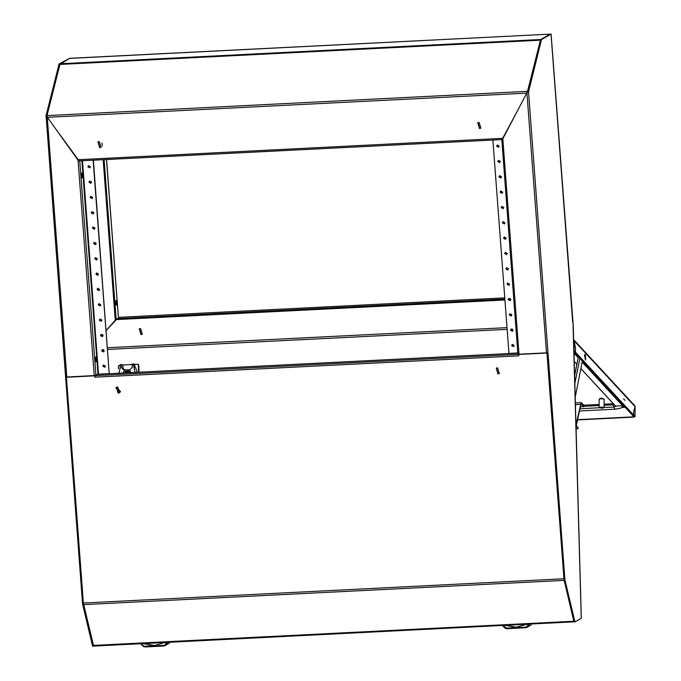 <?xml version="1.0" encoding="UTF-8"?>
<svg xmlns="http://www.w3.org/2000/svg" width="681" height="681" viewBox="0 0 681 681"><rect width="100%" height="100%" fill="white"/><g stroke="black" fill="none" stroke-linecap="round" stroke-linejoin="round"><path stroke-width="1.02" d="M514.189 345.463L512.248 344.382L511.627 345.59L513.568 346.663L514.189 345.463M512.35 344.331L511.823 345.48L513.661 346.603M513.04 330.123L511.099 329.051L510.478 330.251L512.41 331.332L513.04 330.123M511.201 329L510.673 330.14L512.504 331.264M511.882 314.784L509.95 313.711L509.32 314.92L511.261 315.993L511.882 314.784M510.043 313.66L509.516 314.801L511.354 315.933M510.733 299.453L508.792 298.372L508.171 299.58L510.103 300.653L510.733 299.453M508.894 298.321L508.367 299.47L510.197 300.593M509.575 284.113L507.643 283.041L507.013 284.241L508.954 285.322L509.575 284.113M507.745 282.99L507.209 284.13L509.047 285.254M508.426 268.774L506.485 267.701L505.864 268.91L507.796 269.982L508.426 268.774M506.587 267.65L506.06 268.791L507.89 269.923M507.268 253.443L505.336 252.362L504.706 253.57L506.647 254.643L507.268 253.443M505.438 252.31L504.902 253.46L506.741 254.583M506.119 238.103L504.178 237.031L503.557 238.231L505.489 239.312L506.119 238.103M504.28 236.979L503.753 238.12L505.591 239.244M504.962 222.764L503.029 221.691L502.399 222.9L504.34 223.972L504.962 222.764M503.131 221.64L502.595 222.781L504.434 223.913M503.812 207.433L501.871 206.352L501.25 207.56L503.182 208.633L503.812 207.433M501.974 206.3L501.446 207.45L503.285 208.573M502.655 192.093L500.722 191.02L500.092 192.221L502.033 193.302L502.655 192.093M500.824 190.969L500.297 192.11L502.127 193.234M501.505 176.754L499.565 175.681L498.943 176.89L500.875 177.962L501.505 176.754M499.667 175.63L499.139 176.771L500.978 177.903M500.348 161.423L498.415 160.341L497.785 161.55L499.726 162.623L500.348 161.423M498.518 160.29L497.99 161.44L499.82 162.563M499.199 146.083L497.258 145.01L496.636 146.211L498.569 147.292L499.199 146.083M497.36 144.959L496.832 146.1L498.671 147.224M526.924 92.82L502.842 138.745L519.041 354.188L546.477 352.809L526.924 92.82L528.524 91.841L564.898 579.718L574.934 621.949L581.319 618.28L573.232 325.331L551.116 34.05L541.446 39.609L528.524 91.841M551.116 34.05L540.544 39.66L527.324 92.063L528.226 92.012M546.928 352.784L563.996 579.769L574.032 621.991L574.934 621.949M563.996 579.769L564.898 579.718M581.191 617.241L573.027 325.45M540.544 39.66L541.446 39.609M546.945 352.775L546.477 352.809M527.171 92.65L527.579 92.046M518.879 354.324L517.943 354.129L501.846 139.571M517.943 354.129L501.795 139.307L502.706 138.796M517.858 352.971L508.962 353.422L492.916 140.022M497.547 367.817L496.245 368.2L498.007 373.954L499.318 373.571L497.547 367.817M496.338 368.149L498.203 373.843L499.411 373.511M117.694 386.978L116.383 387.361L118.154 393.116L119.456 392.733L117.694 386.978M116.485 387.302L118.349 392.997L119.558 392.673M546.937 352.903L518.828 354.324L518.735 355.814L94.863 377.197L94.761 375.818L95.28 375.52M94.863 377.197L94.965 375.784M518.633 354.435L546.945 353.005M93.655 646.107L573.998 621.864L93.655 646.107L83.363 602.983L66.423 377.248L94.761 375.818M563.17 568.882L563.928 578.944M66.423 377.248L94.957 375.708M517.866 353.099L97.809 374.295M479.543 128.53L480.854 128.147L479.083 122.393L477.764 122.776L479.543 128.53M477.866 122.725L479.739 128.42L480.948 128.088M99.681 147.692L100.992 147.3L99.222 141.554L97.911 141.937L99.681 147.692M98.013 141.886L99.877 147.573L101.094 147.249M59.034 133.485L78.204 159.703L502.655 138.294L516.802 112.118M512.325 120.665L502.646 138.822M60.209 63.733L540.757 39.489L550.112 34.11L69.564 58.353L59.86 64.423L46.946 115.608L527.494 91.373L540.425 40.119M69.564 58.353L59.085 63.946L45.865 116.349L46.998 116.17M527.494 91.373L527.12 92.735M47.125 116.962L46.946 115.608M502.859 138.183L502.706 138.601M78.349 160.248L78.204 159.703M140.533 328.48L139.23 328.863L140.993 334.618L142.303 334.235L140.533 328.48M142.397 334.175L141.188 334.499L139.324 328.804M106.176 330.515L116.425 319.568M104.099 159.635L116.076 318.98L115.191 319.031L115.242 319.636L504.944 299.972M116.051 318.665L504.876 299.053M508.46 298.874L510.486 298.772M508.435 299.802L510.724 299.683M105.393 366.08L104.763 367.289L102.831 366.208L103.452 365.007L105.393 366.08M104.857 367.221L103.027 366.097L103.555 364.956M96.31 359.151L95.91 361.926L95.255 359.755L95.655 356.98L96.31 359.151M95.4 360.853L95.263 358.104M82.469 175.111L82.069 177.886L81.414 175.715L81.822 172.94L82.469 175.111M81.558 176.813L81.422 174.064M116.766 302.585L116.366 305.36L115.719 303.19L116.119 300.415L116.766 302.585M115.855 304.288L115.719 301.538M104.236 350.741L103.614 351.949L101.673 350.877L102.303 349.668L104.236 350.741M103.708 351.89L101.869 350.758L102.405 349.617M103.086 335.41L102.456 336.61L100.524 335.537L101.146 334.328L103.086 335.41M102.559 336.55L100.72 335.427L101.248 334.277M101.929 320.07L101.307 321.279L99.366 320.198L99.996 318.997L101.929 320.07M101.401 321.211L99.562 320.087L100.098 318.946M100.779 304.73L100.15 305.939L98.217 304.867L98.839 303.658L100.779 304.73M100.252 305.88L98.413 304.748L98.941 303.607M99.622 289.399L99 290.6L97.06 289.527L97.689 288.318L99.622 289.399M99.094 290.54L97.264 289.416L97.792 288.267M98.473 274.06L97.843 275.269L95.91 274.188L96.532 272.987L98.473 274.06M97.945 275.201L96.106 274.077L96.634 272.936M97.315 258.72L96.693 259.929L94.753 258.857L95.383 257.648L97.315 258.72M96.787 259.87L94.957 258.737L95.485 257.597M96.166 243.389L95.536 244.59L93.603 243.517L94.225 242.308L96.166 243.389M95.638 244.53L93.799 243.406L94.327 242.257M95.008 228.05L94.387 229.259L92.446 228.178L93.076 226.977L95.008 228.05M94.48 229.191L92.65 228.067L93.178 226.926M93.859 212.71L93.237 213.919L91.297 212.847L91.918 211.638L93.859 212.71M93.331 213.86L91.492 212.727L92.02 211.587M92.71 197.379L92.08 198.58L90.147 197.507L90.769 196.298L92.71 197.379M92.173 198.52L90.343 197.396L90.871 196.247M91.552 182.04L90.931 183.249L88.99 182.167L89.62 180.967L91.552 182.04M91.024 183.18L89.185 182.057L89.713 180.916M90.403 166.7L89.773 167.909L87.84 166.836L88.462 165.628L90.403 166.7M89.866 167.849L88.036 166.717L88.564 165.577M106.304 330.379L115.949 319.593M101.018 336.176L102.567 334.448M106.168 330.421L115.847 319.602M82.461 160.725L98.507 374.124L94.259 375.614L66.832 377.002L47.278 117.013L78.06 160.171L94.259 375.614M70.305 148.901L78.06 160.171L78.834 160.367M46.18 116.451L82.537 604.056L92.582 646.278L93.706 646.099M47.278 117.013L46.138 116.332L65.734 376.933L66.389 377.01L65.47 377.07M66.372 377.027L82.622 593.125M82.537 604.056L83.44 604.004L93.484 646.235M60.098 63.835L46.776 116.298M59.996 63.895L59.085 63.946M66.389 377.01L66.832 377.002M93.365 160.18L109.207 373.588L93.161 160.188M98.507 374.124L109.207 373.588M115.174 319.031L103.197 159.677M102.167 146.049L101.937 142.933M123.023 368.259L122.938 365.322L121.346 364.684L121.431 367.706L123.848 369.987L130.003 369.672L132.284 367.161L132.199 364.139L133.221 363.807L134.966 372.413M125.185 369.919L122.061 367.876M122.938 365.322L122.631 365.025M122.691 365.025L132.208 364.548M121.346 364.684L120.137 364.752L120.222 367.766L119.056 373.222M122.903 373.026L123.882 371.222L130.037 370.907L131.118 372.609M125.091 372.916L125.474 371.852L123.882 371.222M125.474 371.852L130.292 371.605M137.153 372.303L135.706 367.902L134.114 367.263M134.685 364.42L135.076 367.646M139.009 372.209L138.737 365.016L138.039 364.352M134.753 364.412L137.698 364.267L138.32 364.854L138.532 372.235M118.511 368.94L118.426 365.859L120.154 365.152M118.63 373.239L118.622 372.796M574.109 340.875L573.666 339.632L634.701 405.595L635.084 406.693L633.645 411.188L633.619 415.078L632.411 415.146L574.287 352.332L575.496 352.273L633.619 415.078M635.084 406.693L574.177 340.875L575.522 348.374L575.496 352.273M635.058 416.695L635.084 406.753L633.662 411.196L633.628 415.095L635.058 416.695L633.619 417.13L577.599 419.956M633.347 416.151L633.339 416.832L577.667 419.641M633.339 416.832L633.807 416.653L632.428 415.155L633.628 415.095M573.393 340.619L574.177 340.934L575.513 348.357L575.479 352.256L573.708 351.702M575.479 352.256L573.674 350.553M613.326 403.722L604.115 404.191M599.161 404.437L583.719 405.221M578.05 427.557L576.449 425.829L576.143 424.365L580.748 404.386L575.207 404.667M576.492 424.74L581.293 402.624L575.156 402.931M580.621 406.795L583.711 406.642L583.719 405.144L581.293 402.624M583.711 406.642L581.438 404.191L581.455 402.692M581.302 404.199L581.089 404.761M578.373 427.906L577.199 428.911L575.854 427.455M575.862 427.915L576.96 428.655M576.458 425.838L575.82 426.383M575.777 424.867L575.751 424.008M623.66 398.879L624.979 400.309L623.66 398.879M599.357 399.006L601.161 398.07L603.996 399.04M601.059 407.025L599.144 407.655L603.902 407.408L601.059 407.025M599.331 407.647L602.174 408.234L604.09 407.647L604.149 399.253L601.119 398.632L599.203 399.219L599.144 407.613M599.152 407.051L599.144 407.57M604.09 407.008L604.09 407.647M599.323 407.851L604.09 407.604M143.785 643.579L154.51 645.477L164.879 642.515L154.221 645.631L143.231 643.605M167.858 642.362L167.092 642.404M141.061 643.715L143.887 646.763L143.963 646.26L163.627 645.46L164.547 645.222L167.015 642.404M505.549 625.328L516.283 627.227L526.643 624.264L515.994 627.38L505.004 625.354M529.622 624.111L528.865 624.162M502.833 625.464L502.391 625.49M585.226 354.443L584.511 354.946L585.507 360.011M584.868 355.159L585.651 359.934L585.379 354.512L584.868 355.159M574.415 376.721L578.365 356.733M574.636 384.646L579.837 358.334M582.366 361.058L575.019 398.189M83.363 602.983L563.911 578.748M564.14 580.382L83.601 604.626M93.306 645.46L573.845 621.217M518.931 354.265L95.059 375.648M47.491 117.302L526.762 93.127M59.86 64.423L540.408 40.179M95.919 375.376L79.788 160.852L501.812 139.562L78.843 160.912M507.022 327.621L107.47 347.77M102.261 349.736L103.555 349.668M107.598 349.464L507.149 329.315M511.056 329.11L512.35 329.051M106.559 159.516L118.392 317.329L504.783 297.844L118.392 317.32M97.953 374.201L81.907 160.759M118.417 317.644L106.525 159.516M135 364.71L133.408 364.08M138.737 365.016L138.32 364.854M120.58 391.584L116.57 387.259M624.537 406.625L623.2 406.693M115.881 387.804L120.043 392.29M622.136 407.51L625.201 407.349M635.084 406.753L635.015 416.585M574.1 350.766L574.177 340.934M623.353 405.357L622.809 405.927L615.377 405.944L580.867 368.642M623.805 405.833L622.408 407.34L619.914 408.455L615.003 409.221L613.845 407.034L615.777 406.276L580.876 368.566M576.884 364.25L573.972 361.1M622.408 407.34L622.809 405.927L582.178 362.011M578.178 357.695L573.742 352.894M604.09 407.527L613.845 407.034L613.624 404.837L614.279 404.752M604.107 405.314L613.624 404.837L613.632 404.054M599.152 405.561L583.711 406.344M599.323 407.766L580.178 408.728M167.756 642.37L165.245 645.545L163.806 646.005L145.079 646.95L144.917 646.405M141.095 643.715L143.963 646.26M169.322 643.213L164.955 645.699L164.547 645.222M145.062 646.95L163.789 646.005L163.627 645.46M143.87 646.754L140.635 643.8M145.572 643.485L163.363 642.592M529.529 624.119L527.009 627.303L525.545 627.754L506.851 628.699L505.651 628.52L502.408 625.55M502.867 625.464L506.69 628.163L525.392 627.218L526.319 626.971L528.788 624.154M531.095 624.971L526.728 627.456L526.319 626.971M526.728 627.456L525.553 627.754L525.392 627.218M525.553 627.754L506.851 628.699L506.69 628.163M506.851 628.699L505.651 628.52L505.736 628.01M507.336 625.235L525.128 624.341M551.133 35.097L572.755 322.641M69.624 58.345L550.129 34.101M122.75 365.05L121.158 364.412M134.812 364.437L133.221 363.807M576.867 364.318L573.972 361.194M615.003 409.221L579.659 411.009M576.415 425.787L578.22 427.728M164.955 645.699L163.789 646.005M502.382 625.49L505.651 628.52"/></g></svg>
